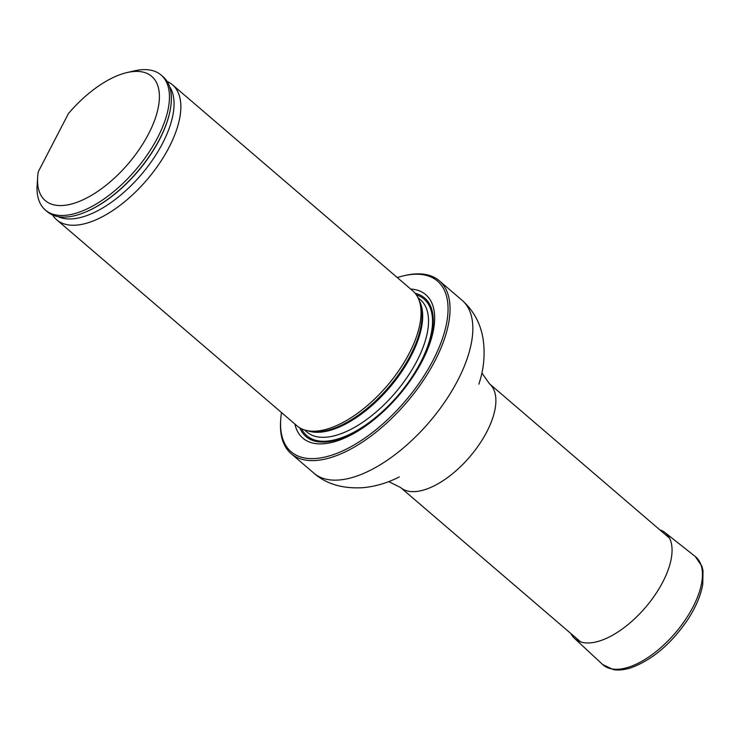 <?xml version="1.0" encoding="UTF-8"?>
<svg xmlns="http://www.w3.org/2000/svg" width="740" height="740" viewBox="0 0 740 740"><rect width="100%" height="100%" fill="white"/><g stroke="black" fill="none" stroke-linecap="round" stroke-linejoin="round"><path stroke-width="1.11" d="M281.514 412.559A112.425 53.641 -49.4 0 0 280.747 419.136A112.425 53.641 -49.4 0 0 316.627 458.421A112.425 53.641 -49.4 0 0 435.823 354.728A112.425 53.641 -49.4 0 0 403.661 275.798A112.425 53.641 -49.4 0 0 397.278 277.555M294.89 424.029A94.461 45.075 -49.4 0 0 324.25 443.713A94.461 45.075 -49.4 0 0 419.802 365.477A94.461 45.075 -49.4 0 0 410.654 289.026M403.661 275.798L405.104 275.465A113.849 54.325 130.6 0 1 439.366 280.821A113.849 54.325 130.6 0 1 422.226 382.09A113.849 54.325 130.6 0 1 316.979 460.4A113.849 54.325 130.6 0 1 291.153 453.666A113.849 54.325 130.6 0 1 280.636 420.616L280.747 419.136M52.633 215.016A88.92 42.43 -49.4 0 0 56.749 219.817L296.934 425.787A88.92 42.43 -49.4 0 0 306.98 430.578A88.92 42.43 -49.4 0 0 387.029 385.901A88.92 42.43 -49.4 0 0 418.97 299.978A88.92 42.43 -49.4 0 0 412.698 290.783L172.513 84.823A88.92 42.43 -49.4 0 0 167.129 81.483M68.459 113.534A81.807 39.035 130.6 0 1 127.113 72.538A81.807 39.035 130.6 0 1 155.77 116.957A81.807 39.035 130.6 0 1 85.96 198.376A81.807 39.035 130.6 0 1 37.685 176.832A81.807 39.035 130.6 0 1 38.286 171.745L68.459 113.534M127.113 72.538L134.356 70.874A88.92 42.43 130.6 0 1 161.117 75.055A88.92 42.43 130.6 0 1 135.448 170.172A88.92 42.43 130.6 0 1 45.353 210.049A88.92 42.43 130.6 0 1 37 187.46L37.685 176.832M161.117 75.055L163.013 76.683A88.92 42.43 130.6 0 1 169.673 112.619A88.92 42.43 130.6 0 1 83.787 212.778A88.92 42.43 130.6 0 1 47.249 211.677L45.353 210.049M56.749 219.817A88.92 42.43 -49.4 0 0 146.835 179.94A88.92 42.43 -49.4 0 0 172.513 84.823M659.803 529.831A69.625 33.217 130.6 0 1 665.047 532.615A69.625 33.217 130.6 0 1 645.428 607.485A69.625 33.217 130.6 0 1 574.425 638.296A69.625 33.217 130.6 0 1 570.873 633.533M669.552 538.193L489.473 383.773A68.311 32.597 130.6 0 1 479.187 444.536A68.311 32.597 130.6 0 1 416.037 491.517A68.311 32.597 130.6 0 1 400.543 487.475L580.623 641.895M439.366 280.821L462.158 300.357A113.849 54.325 130.6 0 1 445.008 401.635A113.849 54.325 130.6 0 1 339.762 479.936A113.849 54.325 130.6 0 1 313.936 473.202C326.349 484.127 342.87 488.946 363.497 487.651C375.689 486.393 387.418 482.924 398.684 477.245L399.322 476.93M299.802 427.84A91.214 43.521 -49.4 0 0 326.636 441.928A91.214 43.521 -49.4 0 0 421.18 362.138A91.214 43.521 -49.4 0 0 415.168 293.308M306.98 430.578L309.912 431.198A87.431 41.718 -49.4 0 0 410.496 355.172A87.431 41.718 -49.4 0 0 420.024 302.78L418.97 299.978M307.331 430.652A87.163 41.588 -49.4 0 0 411.135 355.875A87.163 41.588 -49.4 0 0 419.099 300.311M304.445 429.912L306.86 431.984A87.163 41.588 -49.4 0 0 416.981 360.898A87.163 41.588 -49.4 0 0 420.339 299.644L417.924 297.582M420.625 362.36A90.012 42.948 -49.4 0 0 416.361 294.899A90.012 42.948 -49.4 0 1 420.625 362.36A90.012 42.948 -49.4 0 1 355.487 431.337A90.012 42.948 -49.4 0 1 301.559 428.775A90.012 42.948 -49.4 0 0 355.478 431.337A90.012 42.948 -49.4 0 0 420.625 362.36M84.073 212.667A88.18 42.078 -49.4 0 0 84.36 212.547A88.18 42.078 -49.4 0 0 169.534 113.22A88.18 42.078 -49.4 0 0 169.608 112.924M58.035 216.617A86.386 41.218 -49.4 0 0 141.007 174.945A86.386 41.218 -49.4 0 0 169.543 86.58M665.047 532.615L695.276 556.517A71.151 33.948 130.6 0 1 675.232 633.033A71.151 33.948 130.6 0 1 602.656 664.52L574.425 638.296M291.153 453.666L313.936 473.202M462.158 300.357C473.6 310.596 480.575 323.454 483.072 338.911C485.264 353.831 483.932 368.696 479.076 383.496L478.863 384.171M388.722 481.611L400.543 487.475M489.473 383.773L481.879 372.979M169.534 113.22L169.673 112.619M84.36 212.547L83.787 212.778M695.276 556.517L701.936 566.285L703 570.605L702.76 584.276C700.808 595.487 695.785 607.309 687.691 619.75C671.087 643.985 652.153 659.997 630.887 667.804C624.468 669.876 618.612 670.486 613.331 669.617L602.656 664.52"/></g></svg>
